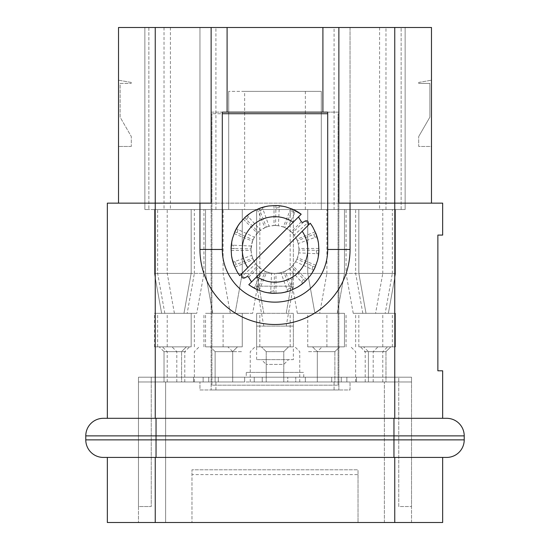 <?xml version="1.0" encoding="UTF-8"?>
<svg xmlns="http://www.w3.org/2000/svg" width="550" height="550" viewBox="0 0 550 550"><rect width="100%" height="100%" fill="white"/><g stroke="black" fill="none" stroke-linecap="round" stroke-linejoin="round"><path stroke-width="0.41" stroke-dasharray="2.75 2.06" d="M107.339 347.861C107.339 355.3 107.339 340.423 107.339 347.861C107.339 358.483 107.339 337.239 107.339 347.861M107.339 346.431L107.339 349.298L107.339 346.431M107.339 328.976L107.339 340.326L107.339 328.976C107.339 340.079 107.339 340.079 107.339 328.976M107.339 340.326C107.339 354.007 107.339 354.007 107.339 340.326M107.339 315.246L107.339 324.94L107.339 315.246M107.339 314.703L107.339 325.174L107.339 314.703M338.869 203.143L155.244 203.143L431.482 203.143L431.482 27.5L155.244 27.5L155.244 203.143L107.339 203.143L107.339 418.309L442.661 418.309L107.339 418.309M107.339 325.167L107.339 319.268L107.339 325.167M107.339 310.929C107.339 299.826 107.339 299.826 107.339 310.929L107.339 299.578C107.339 285.897 107.339 285.897 107.339 299.578L107.339 310.929M107.339 347.896L107.339 348.631L107.339 347.896M107.339 320.602L107.339 322.85L107.339 320.602M107.339 318.677L107.339 321.839L107.339 318.677M405.137 27.5L405.137 209.529L144.863 209.529L148.858 209.529L144.863 209.529L144.863 27.5L405.137 27.5L350.048 27.5L350.048 209.529L334.084 209.529L334.084 27.5L350.048 27.5L350.048 209.529L405.137 209.529L401.143 209.529L405.137 209.529L405.137 27.5M401.143 209.529L401.143 27.5L401.143 209.529M418.708 82.445L431.482 80.197L431.482 146.458L418.708 146.458L418.708 136.51L418.708 146.458L431.482 146.458L431.482 80.197L418.708 82.445L418.708 83.387L429.887 83.387L429.887 117.15L418.708 136.51L429.887 117.15L429.887 83.387L418.708 83.387L418.708 82.445M244.661 91.369L321.303 91.369L321.303 209.529L321.303 91.369L228.697 91.369L244.661 91.369L244.661 209.529L228.697 209.529L228.697 91.369L228.697 209.529L199.952 209.529L199.952 27.5L144.863 27.5L144.863 209.529L199.952 209.529L199.952 27.5L334.084 27.5M155.244 27.5L118.518 27.5L118.518 203.143M118.518 80.197L131.292 82.445L131.292 83.387L131.292 82.445L118.518 80.197L118.518 146.458L118.518 80.197M148.858 27.5L148.858 209.529L148.858 27.5M131.292 146.458L118.518 146.458L131.292 146.458L131.292 136.51L120.113 117.15L120.113 83.387L131.292 83.387L120.113 83.387L120.113 117.15L131.292 136.51L131.292 146.458M211.929 385.179L211.929 113.726L211.929 385.179L338.071 385.179L338.071 113.726L338.071 385.179L211.929 385.179M222.303 113.726L222.303 112.131L211.131 112.131L211.131 389.971L211.131 112.131L338.869 112.131L338.869 389.971L211.131 389.971L338.869 389.971L338.869 112.131L327.697 112.131L327.697 249.452A52.697 52.697 0 0 1 275 302.143A52.697 52.697 0 0 1 222.303 249.452L222.303 113.726L211.929 113.726L327.697 113.726M244.661 209.529L334.084 209.529M144.863 27.5L144.863 209.529L144.863 27.5M191.166 209.529L154.447 209.529L191.166 209.529L154.447 209.529L191.166 209.529L154.447 209.529L191.166 209.529L191.166 273.405L154.447 273.405L191.166 273.405L154.447 273.405L191.166 273.405L154.447 273.405L191.166 273.405L191.166 209.529L191.166 273.405L183.982 313.321L161.631 313.321L183.982 313.321L161.631 313.321L183.982 313.321L161.631 313.321L183.982 313.321L191.166 273.405L183.982 313.321M242.268 209.529L205.542 209.529L242.268 209.529L205.542 209.529L242.268 209.529L205.542 209.529L242.268 209.529L242.268 273.405L205.542 273.405L242.268 273.405L205.542 273.405L242.268 273.405L205.542 273.405L242.268 273.405L242.268 209.529L242.268 273.405L235.084 313.321L212.726 313.321L235.084 313.321L212.726 313.321L235.084 313.321L212.726 313.321L235.084 313.321L242.268 273.405L235.084 313.321M382.779 209.529L346.053 209.529L382.779 209.529L382.779 273.405L346.053 273.405L382.779 273.405L375.595 313.321L370.006 313.321L375.595 313.321M203.947 209.529L167.221 209.529L203.947 209.529L203.947 273.405L167.221 273.405L203.947 273.405L196.756 313.321L154.447 313.321L196.756 313.321M395.553 209.529L358.834 209.529L395.553 209.529L358.834 209.529L395.553 209.529L358.834 209.529L395.553 209.529L395.553 273.405L358.834 273.405L395.553 273.405L358.834 273.405L395.553 273.405L358.834 273.405L395.553 273.405L395.553 209.529L395.553 273.405L388.369 313.321L366.018 313.321L388.369 313.321L366.018 313.321L388.369 313.321L366.018 313.321L388.369 313.321L395.553 273.405L388.369 313.321M344.458 209.529L307.732 209.529L344.458 209.529L307.732 209.529L344.458 209.529L307.732 209.529L344.458 209.529L344.458 273.405L307.732 273.405L344.458 273.405L307.732 273.405L344.458 273.405L307.732 273.405L344.458 273.405L344.458 209.529L344.458 273.405L337.274 313.321L314.916 313.321L337.274 313.321L314.916 313.321L337.274 313.321L314.916 313.321L337.274 313.321L344.458 273.405L337.274 313.321M293.363 209.529L256.637 209.529L293.363 209.529L256.637 209.529L293.363 209.529L256.637 209.529L293.363 209.529L293.363 273.405L256.637 273.405L293.363 273.405L256.637 273.405L293.363 273.405L293.363 209.529L293.363 286.179L256.637 286.179L293.363 286.179L286.179 326.095L263.821 326.095L286.179 326.095M194.363 209.529L157.637 209.529L194.363 209.529L194.363 273.405L157.637 273.405L194.363 273.405L187.179 313.321L181.589 313.321L187.179 313.321M392.363 209.529L355.637 209.529L392.363 209.529L392.363 273.405L355.637 273.405L392.363 273.405L385.179 313.321L379.589 313.321L385.179 313.321M259.834 209.529L223.107 209.529L259.834 209.529L259.834 273.405L223.107 273.405L259.834 273.405L252.643 313.321L247.053 313.321L252.643 313.321M326.893 209.529L290.166 209.529L326.893 209.529L326.893 273.405L290.166 273.405L326.893 273.405L319.708 313.321L314.119 313.321L319.708 313.321M431.482 203.143L394.756 203.143L442.661 203.143L442.661 235.084L437.869 235.084L437.869 370.803L442.661 370.803L442.661 418.309L446.655 418.309L442.661 418.309M442.661 457.428L394.756 457.428L442.661 457.428L442.661 522.5L107.339 522.5L107.339 457.428L155.244 457.428L103.345 457.428A17.566 17.566 0 0 1 85.779 439.869L85.779 435.875A17.566 17.566 0 0 1 103.345 418.309L446.655 418.309A17.566 17.566 0 0 1 464.221 435.875L464.221 439.869A17.566 17.566 0 0 1 446.655 457.428L107.339 457.428M358.029 474.595L358.029 522.5L165.619 522.5L358.029 522.5L358.029 469.803L191.971 469.803L358.029 469.803L358.029 474.595L191.971 474.595L191.971 469.803L191.971 522.5L191.971 474.595M374 313.321L392.363 313.321L374 313.321M374 346.857L392.363 346.857L374 346.857M374 351.643L382.779 351.643L374 351.643M374 381.982L382.779 381.982L374 381.982M176 313.321L157.637 313.321L176 313.321M176 346.857L157.637 346.857L176 346.857M176 351.643L167.221 351.643L176 351.643M176 381.982L167.221 381.982L176 381.982M350.048 381.982L199.952 381.982L199.952 389.971L350.048 389.971L350.048 381.982L350.048 389.971L199.952 389.971L199.952 381.982L165.619 381.982L193.566 381.982L193.566 377.197L193.566 381.982L138.476 381.982L165.619 381.982L138.476 381.982L138.476 377.197L193.566 377.197L138.476 377.197L138.476 381.982L193.566 381.982L193.566 377.197L138.476 377.197L193.566 377.197L193.566 381.982L138.476 381.982L138.476 377.197L138.476 381.982L193.566 381.982L193.566 377.197L193.566 381.982L138.476 381.982L138.476 377.197L244.661 377.197L244.661 381.982L244.661 377.197L203.143 377.197L244.661 377.197L203.143 377.197L244.661 377.197L244.661 381.982L203.143 381.982L203.143 377.197L203.143 381.982L244.661 381.982L244.661 377.197L244.661 381.982L203.143 381.982L203.143 377.197L203.143 381.982L244.661 381.982L244.661 377.197L254.244 377.197L254.244 381.982L254.244 377.197L295.756 377.197L254.244 377.197L295.756 377.197L295.756 381.982L295.756 377.197L295.756 381.982L254.244 381.982L295.756 381.982L295.756 377.197L305.339 377.197L305.339 381.982L305.339 377.197L346.857 377.197L305.339 377.197L346.857 377.197L305.339 377.197L305.339 381.982L346.857 381.982L346.857 377.197L346.857 381.982L346.857 377.197L346.857 381.982L305.339 381.982L305.339 377.197L346.857 377.197L346.857 381.982L305.339 381.982L346.857 381.982L346.857 377.197L411.524 377.197L411.524 506.529L398.75 506.529L398.75 377.197L341.268 377.197L398.75 377.197L398.75 506.529L411.524 506.529L411.524 377.197L398.75 377.197L411.524 377.197L411.524 381.982L356.434 381.982L356.434 377.197L411.524 377.197L356.434 377.197L411.524 377.197L411.524 381.982L411.524 377.197L356.434 377.197L356.434 381.982L411.524 381.982L356.434 381.982L356.434 377.197L356.434 381.982L411.524 381.982L411.524 377.197L411.524 381.982L356.434 381.982L356.434 377.197L356.434 381.982L411.524 381.982L411.524 377.197L138.476 377.197L138.476 506.529L151.25 506.529L151.25 377.197L208.732 377.197L151.25 377.197L151.25 381.982L151.25 377.197L138.476 377.197L151.25 377.197L151.25 506.529L138.476 506.529L138.476 377.197L138.476 381.982L350.048 381.982M308.529 313.321L326.893 313.321L308.529 313.321M308.529 346.857L326.893 346.857L308.529 346.857M308.529 351.643L317.316 351.643L308.529 351.643M308.529 381.982L317.316 381.982L308.529 381.982M331.684 381.982L331.684 377.197L287.774 377.197L331.684 377.197L331.684 381.982L287.774 381.982L287.774 377.197L287.774 381.982L331.684 381.982M241.471 313.321L223.107 313.321L241.471 313.321M241.471 346.857L223.107 346.857L241.471 346.857M241.471 351.643L232.684 351.643L241.471 351.643M241.471 381.982L232.684 381.982L241.471 381.982M218.316 381.982L218.316 377.197L262.226 377.197L262.226 381.982L262.226 377.197L218.316 377.197L218.316 381.982L262.226 381.982L218.316 381.982M242.268 313.321L205.542 313.321L242.268 313.321L205.542 313.321L242.268 313.321L205.542 313.321L242.268 313.321L242.268 346.857L205.542 346.857L242.268 346.857L242.268 313.321L242.268 346.857L205.542 346.857L242.268 346.857M237.476 346.857L210.334 346.857L237.476 346.857L210.334 346.857L237.476 346.857L210.334 346.857L237.476 346.857L232.684 351.643L215.119 351.643L232.684 351.643L237.476 346.857L232.684 351.643L215.119 351.643L232.684 351.643L215.119 351.643L232.684 351.643L227.893 346.857M232.684 381.982L232.684 351.643L232.684 381.982L215.119 381.982L232.684 381.982L215.119 381.982L232.684 381.982L232.684 351.643L232.684 381.982L215.119 381.982L232.684 381.982M293.363 313.321L256.637 313.321L293.363 313.321L256.637 313.321L293.363 313.321L293.363 346.857L256.637 346.857L293.363 346.857L293.363 313.321M288.571 346.857L261.429 346.857L288.571 346.857L261.429 346.857L288.571 346.857L283.779 351.643L266.221 351.643L283.779 351.643L288.571 346.857M283.779 381.982L283.779 351.643L266.221 351.643L283.779 351.643L283.779 381.982L266.221 381.982L283.779 381.982M344.458 313.321L307.732 313.321L344.458 313.321L307.732 313.321L344.458 313.321L307.732 313.321L344.458 313.321L344.458 346.857L307.732 346.857L344.458 346.857L344.458 313.321L344.458 346.857L307.732 346.857L344.458 346.857M339.666 346.857L312.524 346.857L339.666 346.857L312.524 346.857L339.666 346.857L312.524 346.857L339.666 346.857L334.881 351.643L317.316 351.643L334.881 351.643L339.666 346.857L334.881 351.643L317.316 351.643L334.881 351.643L317.316 351.643L334.881 351.643L334.881 381.982L317.316 381.982L334.881 381.982L334.881 351.643L334.881 381.982L317.316 381.982L334.881 381.982M293.363 326.095L256.637 326.095L293.363 326.095L293.363 359.631L256.637 359.631L293.363 359.631M288.571 359.631L261.429 359.631L288.571 359.631L283.779 364.416L266.221 364.416L283.779 364.416L283.779 372.405L266.221 372.405L283.779 372.405M246.256 372.405L303.744 372.405L246.256 372.405L246.256 377.197L303.744 377.197L246.256 377.197M364.416 313.321L382.779 313.321L364.416 313.321M364.416 346.857L382.779 346.857L364.416 346.857M364.416 351.643L373.203 351.643L364.416 351.643M364.416 381.982L373.203 381.982L364.416 381.982M341.268 381.982L341.268 377.197L341.268 381.982L398.75 381.982L341.268 381.982M395.553 313.321L358.834 313.321L395.553 313.321L358.834 313.321L395.553 313.321L358.834 313.321L395.553 313.321L395.553 346.857L358.834 346.857L395.553 346.857L395.553 313.321L395.553 346.857L358.834 346.857L395.553 346.857M390.768 346.857L363.619 346.857L390.768 346.857L363.619 346.857L390.768 346.857L363.619 346.857L390.768 346.857L385.976 351.643L368.411 351.643L385.976 351.643L390.768 346.857L385.976 351.643L368.411 351.643L385.976 351.643L368.411 351.643L385.976 351.643L385.976 381.982L368.411 381.982L385.976 381.982L385.976 351.643L385.976 381.982L368.411 381.982L385.976 381.982M305.339 381.982L305.339 377.197L305.339 381.982L346.857 381.982L305.339 381.982M293.363 346.857L256.637 346.857L293.363 346.857M254.244 381.982L254.244 377.197L254.244 381.982L295.756 381.982L254.244 381.982M203.143 381.982L203.143 377.197L203.143 381.982L244.661 381.982L203.143 381.982M191.166 346.857L154.447 346.857L191.166 346.857L191.166 313.321L174.405 313.321L191.166 313.321L191.166 346.857L154.447 346.857L191.166 346.857L154.447 346.857L191.166 346.857L191.166 313.321M186.381 346.857L159.232 346.857L186.381 346.857L159.232 346.857L186.381 346.857L159.232 346.857L186.381 346.857L181.589 351.643L164.024 351.643L181.589 351.643L186.381 346.857L181.589 351.643L164.024 351.643L181.589 351.643L164.024 351.643L181.589 351.643L181.589 381.982L164.024 381.982L181.589 381.982L181.589 351.643L181.589 381.982L164.024 381.982L181.589 381.982M185.584 313.321L167.221 313.321L185.584 313.321M185.584 346.857L167.221 346.857L185.584 346.857M185.584 351.643L176.798 351.643L185.584 351.643M185.584 381.982L176.798 381.982L185.584 381.982M208.732 381.982L208.732 377.197L208.732 381.982L151.25 381.982L208.732 381.982M411.524 522.5L411.524 381.982L411.524 522.5M138.476 381.982L138.476 522.5L138.476 381.982M165.619 522.5L138.476 522.5L165.619 522.5L165.619 381.982L165.619 522.5M155.244 418.309L155.244 203.143L211.131 203.143M275 273.405A23.953 23.953 0 0 1 263.024 228.711A23.953 23.953 0 0 1 298.134 243.251A23.953 23.953 0 0 1 275 273.405M263.918 291.94L274.161 293.356M259.153 290.29L266.75 271.941L271.576 273.157L270.751 291.087A2.393 1.54 -178.9 0 0 274.134 290.001L274.134 293.356M281.016 292.951L291.026 290.331M275.983 293.246L275.983 273.384L280.913 272.663L287.011 289.541A2.393 1.54 158.6 0 0 289.719 287.244L290.998 290.345M297.206 287.334L305.449 281.091M299.915 285.615L305.305 281.229M292.669 289.534L285.065 271.184L289.341 268.634L301.434 281.896A2.393 1.54 136.1 0 0 303.057 278.733L305.429 281.105M310.014 275.956L315.239 267.025M306.659 279.723L292.621 265.678L295.591 261.683L311.843 269.308A2.393 1.54 113.6 0 0 312.132 265.767L315.232 267.053M317.488 260.535L318.904 250.291M315.837 265.299L297.488 257.702L298.705 252.876L316.635 253.701A2.393 1.54 91.1 0 0 315.549 250.319L318.904 250.319M318.794 248.469L298.932 248.469L298.21 243.54L316.704 236.809L315.886 233.427M318.498 243.437L316.69 236.851M315.088 237.442A2.393 1.54 68.6 0 0 312.792 234.733L315.893 233.447M301.352 221.712L291.225 231.832L287.231 228.862L295.549 211.028L292.579 209.213M301.221 214.232L292.758 209.289M298.87 212.603L295.57 211.062M282.954 206.271L275.839 205.549M290.847 208.615L283.25 226.964L278.424 225.748L279.249 207.817A2.393 1.54 1.1 0 0 275.866 208.904L275.866 205.549M286.082 206.965L282.954 206.264M268.984 205.954L258.974 208.567M274.017 205.659L274.017 225.521L269.087 226.242L262.989 209.364A2.393 1.54 -21.4 0 0 260.281 211.661L259.002 208.56M252.794 211.571L244.695 217.683M257.331 209.371L264.935 227.721L260.659 230.271L248.566 217.009A2.393 1.54 -43.9 0 0 246.943 220.172L244.571 217.793M236.596 228.896L234.761 231.873M239.986 222.949L236.61 228.883M243.341 219.182L257.379 233.228L254.409 237.215L238.157 229.597A2.393 1.54 -66.4 0 0 237.868 233.138L234.768 231.853M231.653 245.163L231.096 248.614L234.451 248.586A2.393 1.54 -88.9 0 1 233.365 245.204L231.639 245.169M232.512 238.363L231.66 245.142M231.206 250.436L251.068 250.436L251.79 255.365L233.303 262.089L234.114 265.478M231.502 255.468L233.31 262.054M234.912 261.463A2.393 1.54 -111.4 0 0 237.208 264.172L234.107 265.451M234.919 267.121L253.268 259.518L255.819 263.794L242.557 275.887A2.393 1.54 -133.9 0 0 245.307 277.647M255.819 263.794L257.675 265.994L246.07 277.159M237.119 271.659L238.844 274.361M241.388 274.031L239.807 275.612M253.268 259.518L252.663 258.101L234.087 265.389M251.79 255.365L252.663 258.101M251.068 250.436L251.054 248.903L231.096 248.518M234.163 233.606L252.512 241.202L251.054 248.903M251.295 246.029L233.365 245.204M252.512 241.202L253.089 239.779L234.795 231.791M254.409 237.215L253.089 239.779M257.379 233.228L258.459 232.127L244.619 217.752M260.659 230.271L258.459 232.127M264.935 227.721L266.344 227.116L259.064 208.532M269.087 226.242L266.344 227.116M274.017 225.521L275.55 225.507L275.935 205.549M278.424 225.748L275.55 225.507M283.25 226.964L284.673 227.542L292.6 209.22M287.231 228.862L284.673 227.542M294.855 212.609A2.393 1.54 23.6 0 0 291.314 212.321L292.662 209.248M247.782 267.637L293.184 222.234M293.288 222.131L301.228 214.191M291.225 231.832L292.325 232.911L303.93 221.739M315.081 231.784L296.732 239.387L294.181 235.111L307.443 223.018A2.393 1.54 46.1 0 0 304.693 221.251M294.181 235.111L292.325 232.911M312.881 227.246L310.234 223.245M311.156 224.538L310.234 223.252M308.612 224.874L310.193 223.286M296.732 239.387L297.337 240.797L315.913 233.509M298.21 243.54L297.337 240.797M298.932 248.469L298.946 250.002L318.904 250.381M298.705 252.876L298.946 250.002M297.488 257.702L296.911 259.126L315.205 267.114M295.591 261.683L296.911 259.126M292.621 265.678L291.541 266.778L305.381 281.153M289.341 268.634L291.541 266.778M285.065 271.184L283.656 271.782L290.936 290.366M280.913 272.663L283.656 271.782M275.983 273.384L274.45 273.398L274.065 293.356M271.576 273.157L274.45 273.398M266.75 271.941L265.327 271.363L257.421 289.692M248.779 284.673L257.4 289.678M302.218 231.268L256.816 276.671M248.772 284.714L251.515 281.964M248.648 277.193L258.775 267.066L262.769 270.043L255.145 286.289A2.393 1.54 -156.4 0 0 258.686 286.577L257.338 289.657M258.775 267.066L257.675 265.994M262.769 270.043L265.327 271.363M379.589 313.321L362.821 313.321L379.589 313.321M181.589 313.321L164.821 313.321L181.589 313.321M314.119 313.321L297.357 313.321L314.119 313.321M247.053 313.321L230.292 313.321L247.053 313.321M284.68 313.321L263.821 313.321L284.68 313.321M370.006 313.321L353.244 313.321L370.006 313.321M396.626 209.529L398.276 209.529L396.626 209.529M385.729 209.529L392.301 209.529L385.729 209.529M353.973 209.529L355.623 209.529L353.973 209.529M347.325 209.529C349.594 209.529 336.49 209.529 347.325 209.529M349.113 209.529L341.976 209.529L349.113 209.529M346.933 209.529C348.418 209.529 338.491 209.529 346.933 209.529M302.211 209.529L303.861 209.529L302.211 209.529M291.741 209.529C289.101 209.529 302.472 209.529 291.741 209.529M296.553 209.529L291.06 209.529L296.553 209.529M395.347 209.529L396.99 209.529L395.347 209.529M390.974 209.529L397.54 209.529L390.974 209.529M297.887 209.529C289.169 209.529 295.048 209.529 297.887 209.529M346.789 209.529L339.336 209.529L346.789 209.529M392.418 209.529L384.966 209.529L392.418 209.529M347.834 209.529L349.484 209.529L347.834 209.529M336.971 209.529C328.261 209.529 334.139 209.529 336.971 209.529M349.841 209.529L342.705 209.529L349.841 209.529M331.127 209.529L338.594 209.529L331.127 209.529C326.466 209.529 333.197 209.529 331.127 209.529M389.049 209.529L382.477 209.529L389.049 209.529M292.043 209.529L299.509 209.529L292.043 209.529C287.382 209.529 294.113 209.529 292.043 209.529M347.655 209.529C349.14 209.529 339.219 209.529 347.655 209.529M303.181 209.529L304.831 209.529L303.181 209.529M292.786 209.529C290.139 209.529 303.511 209.529 292.786 209.529M352.344 209.529L353.994 209.529L352.344 209.529M348.047 209.529C350.322 209.529 337.219 209.529 348.047 209.529M297.591 209.529L292.098 209.529L297.591 209.529M207.597 209.529L212.898 209.529L207.597 209.529M243.451 209.529C245.843 209.529 232.994 209.529 243.451 209.529M212.334 209.529C214.926 209.529 201.706 209.529 212.334 209.529M269.445 209.529L262.501 209.529L269.445 209.529M197.691 209.529L199.341 209.529L197.691 209.529M250.209 209.529L251.859 209.529L250.209 209.529M244.667 209.529L239.724 209.529L244.667 209.529M154.516 209.529L147.936 209.529L154.516 209.529M203.191 209.529L196.611 209.529L203.191 209.529M244.53 209.529L239.594 209.529L244.53 209.529M243.313 209.529C245.706 209.529 232.856 209.529 243.313 209.529M245.149 209.529L238.205 209.529L245.149 209.529M254.203 209.529L247.624 209.529L254.203 209.529M250.69 209.529L252.333 209.529L250.69 209.529M198.866 209.529L200.516 209.529L198.866 209.529M192.053 209.529C194.652 209.529 181.424 209.529 192.053 209.529M187.316 209.529L192.624 209.529L187.316 209.529M379.589 27.5L379.589 209.529M170.411 27.5L170.411 209.529M215.916 209.529L215.916 27.5M385.976 209.529L385.976 27.5M164.024 27.5L164.024 209.529M305.339 209.529L305.339 91.369M394.756 27.5L394.756 418.309M394.756 457.428L394.756 522.5M155.244 457.428L155.244 522.5M334.084 381.982L334.084 389.971M215.916 389.971L215.916 381.982M384.381 522.5L384.381 381.982L384.381 522.5M156.042 457.428L156.042 439.869L85.779 439.869M393.958 457.428L393.958 439.869L156.042 439.869L156.042 435.875L85.779 435.875M464.221 439.869L393.958 439.869L393.958 435.875L156.042 435.875L156.042 418.309M464.221 435.875L393.958 435.875L393.958 418.309M270.751 291.087L270.717 292.813M287.011 289.541L287.636 291.149M301.434 281.896L302.637 283.14M311.843 269.308L313.424 270.002M316.635 253.701L318.368 253.736M279.249 207.817L279.283 206.092M262.989 209.364L262.364 207.749M248.566 217.009L247.376 215.772M238.157 229.597L236.576 228.903M242.557 275.887L241.78 276.636M307.443 223.018L308.22 222.269M255.145 286.289L254.451 287.877M392.363 346.857L392.363 313.321M355.637 346.857L355.637 313.321M382.779 381.982L382.779 351.643L387.571 346.857M365.221 381.982L365.221 351.643L360.429 346.857M194.363 346.857L194.363 313.321M157.637 346.857L157.637 313.321M184.779 381.982L184.779 351.643L189.571 346.857M167.221 381.982L167.221 351.643L162.429 346.857M326.893 346.857L326.893 313.321M290.166 346.857L290.166 313.321M312.524 346.857L317.316 351.643L312.524 346.857L317.316 351.643L317.316 381.982L317.316 351.643L317.316 381.982L317.316 351.643L322.107 346.857M299.75 381.982L299.75 351.643L294.958 346.857M259.834 346.857L259.834 313.321M223.107 346.857L223.107 313.321M250.25 381.982L250.25 351.643L255.042 346.857M205.542 346.857L205.542 313.321M215.119 381.982L215.119 351.643L215.119 381.982L215.119 351.643L210.334 346.857M256.637 346.857L256.637 313.321L256.637 346.857M266.221 351.643L261.429 346.857L266.221 351.643L266.221 381.982L266.221 351.643M307.732 346.857L307.732 313.321M256.637 359.631L256.637 326.095M266.221 372.405L266.221 364.416L261.429 359.631M303.744 377.197L303.744 372.405M382.779 346.857L382.779 313.321M346.053 346.857L346.053 313.321M373.203 381.982L373.203 351.643L377.994 346.857M355.637 381.982L355.637 351.643L350.845 346.857M358.834 346.857L358.834 313.321M368.411 381.982L368.411 351.643L368.411 381.982L368.411 351.643L363.619 346.857M154.447 346.857L154.447 313.321M164.024 381.982L164.024 351.643L164.024 381.982L164.024 351.643L159.232 346.857M203.947 346.857L203.947 313.321M167.221 346.857L167.221 313.321M194.363 381.982L194.363 351.643L199.155 346.857M176.798 381.982L176.798 351.643L172.006 346.857M314.916 313.321L307.732 273.405L307.732 209.529L307.732 273.405L314.916 313.321L307.732 273.405L307.732 209.529M286.179 313.321L293.363 273.405L286.179 313.321M263.821 313.321L256.637 273.405L256.637 209.529L256.637 273.405L263.821 313.321M212.726 313.321L205.542 273.405L205.542 209.529L205.542 273.405L212.726 313.321L205.542 273.405L205.542 209.529M161.631 313.321L154.447 273.405L154.447 209.529L154.447 273.405L161.631 313.321L154.447 273.405L154.447 209.529M366.018 313.321L358.834 273.405L358.834 209.529L358.834 273.405L366.018 313.321L358.834 273.405L358.834 209.529M263.821 326.095L256.637 286.179L256.637 209.529M353.244 313.321L346.053 273.405L346.053 209.529M174.405 313.321L167.221 273.405L167.221 209.529M164.821 313.321L157.637 273.405L157.637 209.529M362.821 313.321L355.637 273.405L355.637 209.529M297.357 313.321L290.166 273.405L290.166 209.529M230.292 313.321L223.107 273.405L223.107 209.529"/><path stroke-width="0.82" d="M107.339 418.309L107.339 203.143L155.244 203.143L155.244 418.309M118.518 203.143L118.518 27.5L431.482 27.5L431.482 203.143M327.697 113.726L222.303 113.726M442.661 457.428L442.661 522.5L107.339 522.5L107.339 457.428M338.869 27.5L338.869 203.143L442.661 203.143L442.661 235.084L437.869 235.084L437.869 370.803L442.661 370.803L442.661 418.309M350.048 203.143L350.048 249.452A75.047 75.047 0 0 1 275 324.5A75.047 75.047 0 0 1 199.952 249.452L199.952 203.143L155.244 203.143L155.244 27.5M327.697 249.452L327.697 112.131L222.303 112.131L222.303 249.452A52.697 52.697 0 0 0 275 302.143A52.697 52.697 0 0 0 327.697 249.452L350.048 249.452M227.095 27.5L227.095 112.131M199.952 203.143L211.131 203.143L211.131 27.5M322.905 27.5L322.905 112.131M85.779 435.875L85.779 439.869A17.566 17.566 0 0 0 103.345 457.428L446.655 457.428A17.566 17.566 0 0 0 464.221 439.869L464.221 435.875A17.566 17.566 0 0 0 446.655 418.309L103.345 418.309A17.566 17.566 0 0 0 85.779 435.875L464.221 435.875M267.046 292.634L273.962 293.349M310.619 223.774L310.234 223.245A43.911 43.911 0 0 1 312.881 227.246L315.886 233.427A43.911 43.911 0 0 1 318.498 243.437L318.904 250.291A43.911 43.911 0 0 1 317.488 260.535L315.239 267.025A43.911 43.911 0 0 1 310.014 275.956L305.449 281.091A43.911 43.911 0 0 1 297.206 287.334L291.026 290.331A43.911 43.911 0 0 1 281.016 292.951L274.161 293.356A43.911 43.911 0 0 1 263.918 291.94L257.421 289.692A43.911 43.911 0 0 1 248.799 284.687L256.816 276.671L251.515 281.964L248.648 277.193A2.255 1.595 -45 0 0 246.07 277.159L245.307 277.647A3.719 2.393 -43.9 0 1 241.78 276.636L241.388 274.031L301.201 214.218A43.911 43.911 0 0 0 292.579 209.213L286.082 206.965A43.911 43.911 0 0 0 275.839 205.549L268.984 205.954A43.911 43.911 0 0 0 258.974 208.567L252.794 211.571A43.911 43.911 0 0 0 244.551 217.814L239.986 222.949A43.911 43.911 0 0 0 234.761 231.873L232.512 238.363A43.911 43.911 0 0 0 231.096 248.614L231.502 255.468A43.911 43.911 0 0 0 234.114 265.478L237.119 271.659A43.911 43.911 0 0 0 239.766 275.653L247.782 267.637A32.732 32.732 0 0 1 293.184 222.234L293.288 222.131M284.171 292.394L289.493 290.902M289.506 290.895L290.517 290.531M315.15 267.238L311.857 273.329M318.897 250.511L318.189 257.4M317.941 240.268L315.954 233.613M276.072 205.556L277.179 205.597M282.954 206.264L277.186 205.597M259.181 208.491L265.822 206.511M250.106 213.283L244.695 217.676M238.143 225.576L234.843 231.694M231.818 241.498L231.103 248.414M232.059 258.631L234.046 265.293M239.381 275.131L239.766 275.653M298.485 216.941L301.352 221.712A2.255 1.595 -45 0 0 303.93 221.739L304.693 221.251A3.719 2.393 -43.9 0 1 308.22 222.269L308.612 224.874L256.816 276.671A32.732 32.732 0 0 0 302.218 231.268L310.234 223.245M251.123 286.303L257.242 289.609M394.756 457.428L394.756 522.5M394.756 27.5L394.756 418.309M155.244 457.428L155.244 522.5M222.303 249.452L199.952 249.452M393.958 457.428L393.958 439.869L464.221 439.869M156.042 457.428L156.042 439.869L393.958 439.869L393.958 418.309M85.779 439.869L156.042 439.869L156.042 418.309M292.579 209.213L301.201 214.218M275.839 205.549L278.52 205.679M258.974 208.567L259.614 208.326M244.551 217.814L245.018 217.367M234.761 231.873L234.988 231.364M291.026 290.331L288.991 291.074M305.449 281.091L300.657 285.086M315.239 267.025L314.964 267.651M318.904 250.291L318.883 250.972M315.886 233.427L316.106 234.004"/></g></svg>
